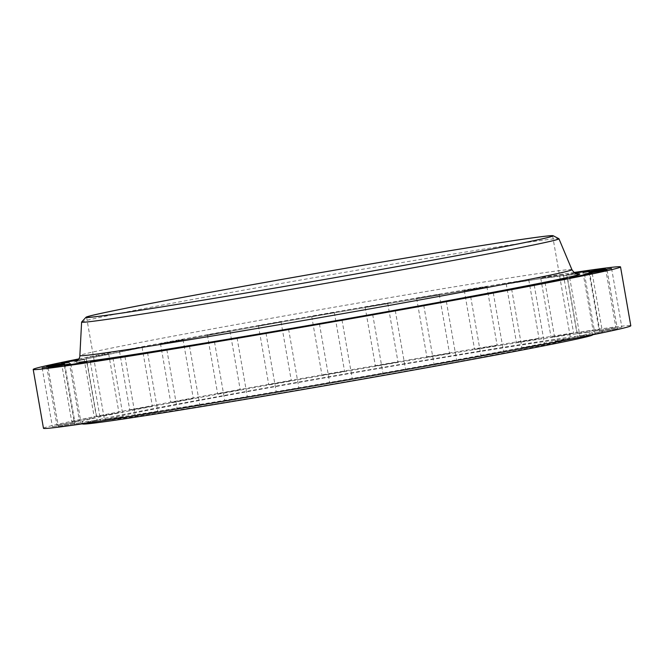 <?xml version="1.0" encoding="UTF-8"?>
<svg xmlns="http://www.w3.org/2000/svg" width="664" height="664" viewBox="0 0 664 664"><rect width="100%" height="100%" fill="white"/><g stroke="black" fill="none" stroke-linecap="round" stroke-linejoin="round"><path stroke-width="0.5" stroke-dasharray="3.32 2.49" d="M481.201 355.564L503.544 351.629L481.201 355.564M522.153 347.861L544.497 343.927L522.153 347.861M555.577 341.354L577.912 337.412L555.577 341.354M580.178 336.291L602.514 332.349L580.178 336.291M595.01 332.863L617.354 328.929L595.01 332.863M599.517 331.212L621.861 327.277L599.517 331.212M593.508 331.402L615.852 327.46L593.508 331.402M577.232 333.411L599.567 329.477L577.232 333.411M574.758 272.995L566.707 274.572L575.24 273.261M551.294 337.179L573.638 333.245L551.294 337.179M563.114 274.406L540.778 278.341L563.114 274.406M516.708 342.549L539.052 338.615L516.708 342.549M528.527 279.776L506.192 283.711L528.527 279.776M474.793 349.322L497.137 345.388L474.793 349.322M486.612 286.549L464.277 290.483L486.612 286.549M427.168 357.24L449.511 353.298L427.168 357.24M438.987 294.459L416.652 298.402L438.987 294.459M375.658 365.98L397.993 362.046L375.658 365.98M387.477 303.207L365.134 307.142L387.477 303.207M322.239 375.235L344.574 371.292L322.239 375.235M334.058 312.453L311.715 316.396L334.058 312.453M268.97 384.622L291.305 380.688L268.97 384.622M280.789 321.849L258.445 325.783L280.789 321.849M217.892 393.802L240.235 389.859L217.892 393.802M229.719 331.021L207.375 334.963L229.719 331.021M170.98 402.401L193.315 398.466L170.98 402.401M182.799 339.628L160.456 343.562L182.799 339.628M130.019 410.111L152.363 406.177L130.019 410.111M141.847 347.338L119.503 351.273L141.847 347.338M96.604 416.618L118.947 412.684L96.604 416.618M108.423 353.846L86.088 357.78L108.423 353.846M72.002 421.681L94.346 417.747L72.002 421.681M77.871 360.145L84.071 358.9L78.219 359.763M57.162 425.109L79.506 421.167L57.162 425.109M52.663 426.753L74.999 422.819L52.663 426.753M58.664 426.57L81.008 422.636L58.664 426.57M74.949 424.553L97.293 420.619L74.949 424.553M100.886 420.793L123.222 416.851L100.886 420.793M135.473 415.415L157.808 411.481L135.473 415.415M177.388 408.651L199.723 404.708L177.388 408.651M225.013 400.732L247.348 396.798L225.013 400.732M276.523 391.984L298.866 388.05L276.523 391.984M329.942 382.738L352.285 378.804L329.942 382.738M434.281 364.171L456.624 360.237L434.281 364.171M383.211 373.351L405.555 369.408L383.211 373.351M586.536 332.639A258.877 4.067 170.1 0 1 592.163 332.515A258.877 4.067 170.1 0 1 364.27 376.388A258.877 4.067 170.1 0 1 87.731 421.399A258.877 4.067 170.1 0 1 82.112 421.532A258.877 4.067 170.1 0 1 310.005 377.65A258.877 4.067 170.1 0 1 586.536 332.639M82.527 423.906A258.877 4.067 170.1 0 1 310.42 380.024A258.877 4.067 170.1 0 1 586.951 335.021A258.877 4.067 170.1 0 1 592.578 334.888M109.66 419.947A236.55 3.718 170.1 0 1 104.522 420.071A236.55 3.718 170.1 0 1 312.761 379.974A236.55 3.718 170.1 0 1 565.438 338.847A236.55 3.718 170.1 0 1 570.583 338.731A236.55 3.718 170.1 0 1 362.345 378.82A236.55 3.718 170.1 0 1 109.66 419.947M81.647 322.007A242.277 3.801 170.1 0 1 297.314 280.598A242.277 3.801 170.1 0 1 553.685 238.907A242.277 3.801 170.1 0 1 558.889 238.716M43.467 428.272A298.103 4.681 170.1 0 1 305.897 377.741A298.103 4.681 170.1 0 1 624.326 325.916A298.103 4.681 170.1 0 1 630.8 325.767M78.833 358.909A298.103 4.681 170.1 0 1 574.028 272.481M571.92 269.675A249.747 3.926 -9.9 0 0 566.5 269.816A249.747 3.926 -9.9 0 0 300.161 313.159A249.747 3.926 -9.9 0 0 79.871 355.555M79.464 362.195A256.81 4.034 170.1 0 1 274.016 323.393A256.81 4.034 170.1 0 1 574.269 274.149A256.81 4.034 170.1 0 1 577.174 273.908M470.685 296.725L480.952 355.572M511.637 289.023L521.904 347.87M545.053 282.515L555.328 341.354M569.654 277.452L579.929 336.291M584.494 274.024L594.761 332.871M589.001 272.373L599.268 331.22M582.992 272.564L593.259 331.402M566.707 274.572L576.983 333.419M540.778 278.341L551.045 337.188M506.192 283.711L516.459 342.558M464.277 290.483L474.544 349.33M416.652 298.402L426.919 357.24M365.134 307.142L375.409 365.988M311.715 316.396L321.99 375.235M258.445 325.783L268.721 384.63M207.375 334.963L217.643 393.802M160.456 343.562L170.731 402.409M119.503 351.273L129.77 410.12M86.088 357.78L96.355 416.627M61.486 362.843L71.754 421.69M46.646 366.271L56.913 425.109M42.139 367.914L52.414 426.761M48.148 367.731L58.415 426.579M64.433 365.715L74.7 424.562M90.362 361.955L100.637 420.793M124.948 356.576L135.224 415.423M166.863 349.803L177.139 408.651M214.489 341.894L224.764 400.741M266.007 333.145L276.274 391.992M319.425 323.899L329.693 382.746M423.765 305.332L434.032 364.179M372.695 314.512L382.962 373.351M577.597 273.95L539.384 278.88L457.537 291.869L321.202 315.068C250.477 327.452 190.634 338.333 141.681 347.695L86.22 358.909L75.97 361.498M592.163 332.515L592.562 334.797M86.577 317.234L104.522 420.071M552.631 235.894L570.583 338.731M82.112 421.532L82.51 423.815M395.279 310.569L405.555 369.408M446.357 301.39L456.624 360.237M342.01 319.957L352.285 378.804M288.591 329.203L298.866 388.05M237.081 337.951L247.348 396.798M189.456 345.861L199.723 404.708M147.541 352.634L157.808 411.481M112.955 358.012L123.222 416.851M87.017 361.772L97.293 420.619M70.741 363.789L81.008 422.636M64.732 363.972L74.999 422.819M69.239 362.328L79.506 421.167M84.071 358.9L94.346 417.747M108.672 353.837L118.947 412.684M142.096 347.33L152.363 406.177M183.048 339.619L193.315 398.466M229.968 331.021L240.235 389.859M281.038 321.841L291.305 380.688M334.307 312.453L344.574 371.292M387.726 303.199L397.993 362.046M439.236 294.459L449.511 353.298M486.861 286.541L497.137 345.388M528.776 279.768L539.052 338.615M563.362 274.398L573.638 333.245M589.3 270.63L599.567 329.477M605.585 268.621L615.852 327.46M611.586 268.43L621.861 327.277M607.087 270.082L617.354 328.929M592.246 273.51L602.514 332.349M567.645 278.573L577.912 337.412M534.229 285.08L544.497 343.927M493.269 292.782L503.544 351.629"/><path stroke-width="1" d="M493.02 292.791L470.685 296.725L493.02 292.791M533.981 285.088L511.637 289.023L533.981 285.088M567.396 278.573L545.053 282.515L567.396 278.573M591.997 273.51L569.654 277.452L591.997 273.51M606.838 270.09L584.494 274.024L606.838 270.09M611.336 268.439L589.001 272.373L611.336 268.439M605.336 268.621L582.992 272.564L605.336 268.621M575.24 273.261L589.3 270.63L574.758 272.995M78.219 359.763L61.486 362.843L77.871 360.145M68.99 362.328L46.646 366.271L68.99 362.328M64.483 363.98L42.139 367.914L64.483 363.98M70.492 363.797L48.148 367.731L70.492 363.797M86.768 361.78L64.433 365.715L86.768 361.78M112.706 358.012L90.362 361.955L112.706 358.012M147.292 352.642L124.948 356.576L147.292 352.642M189.207 345.869L166.863 349.803L189.207 345.869M236.832 337.959L214.489 341.894L236.832 337.959M288.342 329.211L266.007 333.145L288.342 329.211M341.761 319.965L319.425 323.899L341.761 319.965M446.108 301.398L423.765 305.332L446.108 301.398M395.03 310.569L372.695 314.512L395.03 310.569M592.562 334.797L592.578 334.888A258.877 4.067 170.1 0 1 364.685 378.771A258.877 4.067 170.1 0 1 88.146 423.773A258.877 4.067 170.1 0 1 82.527 423.906L82.51 423.815M91.715 317.118A236.55 3.718 170.1 0 1 86.577 317.234A236.55 3.718 170.1 0 1 294.816 277.145A236.55 3.718 170.1 0 1 547.493 236.019A236.55 3.718 170.1 0 1 552.631 235.894A236.55 3.718 170.1 0 1 344.392 275.992A236.55 3.718 170.1 0 1 91.715 317.118M548.074 235.911A237.156 3.727 170.1 0 1 553.162 235.728A237.156 3.727 170.1 0 1 346.832 275.568A237.156 3.727 170.1 0 1 91.134 317.226A237.156 3.727 170.1 0 1 86.013 317.259A237.156 3.727 170.1 0 1 297.132 276.722A237.156 3.727 170.1 0 1 548.074 235.911M553.162 235.728L558.889 238.716A242.277 3.801 170.1 0 1 558.947 238.774A242.277 3.801 170.1 0 1 346.093 279.776A242.277 3.801 170.1 0 1 86.876 321.974A242.277 3.801 170.1 0 1 81.606 322.082A242.277 3.801 170.1 0 1 81.647 322.007L86.013 317.259M574.028 272.481A298.103 4.681 170.1 0 1 614.051 267.069A298.103 4.681 170.1 0 1 620.533 266.92A298.103 4.681 170.1 0 1 358.103 317.45A298.103 4.681 170.1 0 1 39.674 369.275A298.103 4.681 170.1 0 1 33.2 369.425A298.103 4.681 170.1 0 1 78.833 358.909M620.533 266.92L630.8 325.767A298.103 4.681 170.1 0 1 368.379 376.297A298.103 4.681 170.1 0 1 49.949 428.122A298.103 4.681 170.1 0 1 43.467 428.272L33.2 369.425M75.97 361.498C77.738 360.652 80.153 357.846 79.871 355.555A249.747 3.926 -9.9 0 0 85.291 355.447A249.747 3.926 -9.9 0 0 352.509 311.947A249.747 3.926 -9.9 0 0 571.92 269.675C574.161 272.887 576.053 274.315 577.597 273.95M577.174 273.908A256.81 4.034 170.1 0 1 371.657 314.387A256.81 4.034 170.1 0 1 79.464 362.195M558.947 238.774L571.92 269.675M81.606 322.082L79.871 355.555"/></g></svg>
